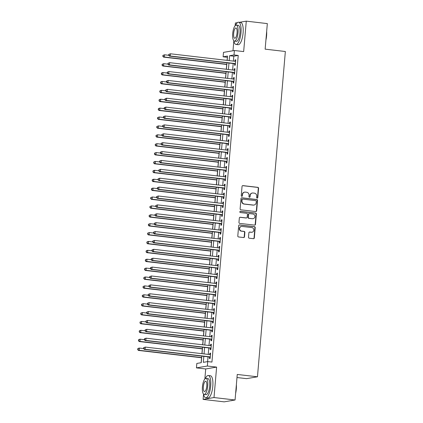 <?xml version="1.0" encoding="UTF-8"?>
<svg xmlns="http://www.w3.org/2000/svg" width="423" height="423" viewBox="0 0 423 423"><rect width="100%" height="100%" fill="white"/><g stroke="black" fill="none" stroke-linecap="round" stroke-linejoin="round"><path stroke-width="0.63" d="M257.158 198.128A0.613 0.582 80.3 0 0 257.787 197.583L258.58 188.314A0.878 0.83 80.3 0 0 257.829 187.347L242.95 185.618A0.878 0.83 80.3 0 0 242.046 186.395L241.253 195.664A0.613 0.582 80.3 0 0 241.935 196.335A0.613 0.582 80.3 0 0 242.411 195.796L242.511 194.596A2.813 2.649 80.3 0 1 245.398 192.111L246.641 192.259A2.813 2.649 80.3 0 1 249.047 195.357L248.941 196.558A0.613 0.582 80.3 0 0 249.623 197.229A0.613 0.582 80.3 0 0 250.099 196.69L250.199 195.489A2.813 2.649 80.3 0 1 253.086 193.01L254.329 193.152A2.813 2.649 80.3 0 1 256.735 196.251L256.629 197.451A0.613 0.582 80.3 0 0 257.158 198.128A0.613 0.582 80.3 0 0 257.491 197.636L258.289 188.367A0.878 0.83 80.3 0 0 257.533 187.4L242.654 185.665A0.878 0.83 80.3 0 0 242.58 185.66M241.782 196.341A0.613 0.582 80.3 0 0 242.115 195.849L242.511 194.596M249.475 197.234A0.613 0.582 80.3 0 0 249.803 196.743L250.199 195.489M248.502 237.234A0.878 0.83 80.3 0 0 249.253 238.202L253.43 238.688A0.878 0.83 80.3 0 0 254.329 237.911L255.212 227.616A0.878 0.83 80.3 0 0 254.461 226.649L239.582 224.92A0.878 0.83 80.3 0 0 238.678 225.692L237.795 235.986A0.878 0.83 80.3 0 0 238.546 236.959L243.59 237.541A0.878 0.83 80.3 0 0 244.494 236.769L244.869 232.359A0.878 0.83 80.3 0 0 244.119 231.392L241.618 231.101A2.353 2.215 80.3 0 1 241.422 226.448A2.353 2.215 80.3 0 1 242.019 226.437L251.812 227.574A2.353 2.215 80.3 0 1 252.008 232.227A2.353 2.215 80.3 0 1 251.415 232.243L249.782 232.053A0.878 0.83 80.3 0 0 248.877 232.83L248.502 237.234M235.061 399.994L224.158 401.85L203.103 399.402L214.006 397.546L235.061 399.994L237.255 374.445L257.464 376.793L285.356 51.5L265.142 49.153L267.331 23.598L246.276 21.15L243.664 51.59L234.4 50.511L234.019 54.958L238.228 55.445L211.944 362.072L207.73 361.586L207.349 366.027L196.446 367.883L196.827 363.442L201.248 362.685L201.813 356.108M214.006 397.546L216.618 367.106L207.349 366.027M255.756 211.558A0.878 0.83 80.3 0 0 256.655 210.781L257.538 200.486A0.878 0.83 80.3 0 0 256.787 199.519L241.908 197.784A0.878 0.83 80.3 0 0 241.004 198.561L240.121 208.856A0.878 0.83 80.3 0 0 240.872 209.824L255.756 211.558M256.375 214.049L255.492 224.343A0.878 0.83 80.3 0 1 254.593 225.121L239.709 223.392A0.878 0.83 80.3 0 1 238.958 222.424L239.339 218.019A0.878 0.83 80.3 0 1 240.238 217.242L246.271 217.94A0.878 0.83 80.3 0 0 247.175 217.168L247.423 214.244A0.878 0.83 80.3 0 0 246.672 213.277L240.391 212.547A0.613 0.582 80.3 0 1 240.338 211.326A0.613 0.582 80.3 0 1 240.497 211.326L255.624 213.081A0.878 0.83 80.3 0 1 256.375 214.049L256.079 214.101L255.196 224.396L255.492 224.343M246.276 21.15L239.429 22.313M237.398 22.662L235.373 23.006L235.14 25.713M234.691 63.714L234.559 65.269L235.294 65.142L235.754 59.812L235.014 59.934L234.897 61.282M233.93 72.603L233.797 74.157L234.532 74.03L234.987 68.695L234.252 68.822L234.136 70.17M233.168 81.486L233.036 83.045L233.771 82.919L234.226 77.583L233.491 77.71L233.374 79.059M232.407 90.374L232.269 91.928L233.01 91.807L233.464 86.472L232.729 86.599L232.613 87.947M231.645 99.262L231.508 100.817L232.248 100.695L232.703 95.36L231.968 95.487L231.852 96.83M230.879 108.151L230.746 109.705L231.487 109.583L231.941 104.248L231.207 104.375L231.09 105.718M230.117 117.039L229.985 118.593L230.72 118.466L231.18 113.137L230.445 113.264L230.329 114.607M229.356 125.927L229.224 127.482L229.959 127.355L230.419 122.025L229.678 122.152L229.567 123.495M228.594 134.815L228.462 136.37L229.197 136.243L229.657 130.913L228.917 131.035L228.806 132.383M227.833 143.704L227.701 145.258L228.436 145.131L228.896 139.802L228.156 139.923L228.039 141.271M227.072 152.592L226.94 154.146L227.674 154.02L228.129 148.69L227.394 148.811L227.278 150.16M226.31 161.475L226.178 163.035L226.913 162.908L227.368 157.573L226.633 157.7L226.517 159.048M225.549 170.363L225.411 171.923L226.152 171.796L226.606 166.461L225.871 166.588L225.755 167.936M224.787 179.252L224.65 180.806L225.39 180.684L225.845 175.349L225.11 175.476L224.994 176.825M224.021 188.14L223.889 189.694L224.629 189.573L225.084 184.238L224.349 184.365L224.232 185.708M223.259 197.028L223.127 198.583L223.867 198.461L224.322 193.126L223.587 193.253L223.471 194.596M222.498 205.916L222.366 207.471L223.101 207.344L223.561 202.014L222.826 202.141L222.71 203.484M221.737 214.805L221.604 216.359L222.339 216.232L222.799 210.903L222.059 211.029L221.948 212.372M220.975 223.693L220.843 225.248L221.578 225.121L222.038 219.791L221.298 219.912L221.181 221.261M220.214 232.581L220.082 234.136L220.817 234.009L221.277 228.679L220.536 228.801L220.42 230.149M219.452 241.47L219.32 243.024L220.055 242.897L220.51 237.562L219.775 237.689L219.659 239.037M218.691 250.353L218.559 251.912L219.294 251.785L219.749 246.45L219.014 246.577L218.897 247.926M217.93 259.241L217.792 260.801L218.532 260.674L218.987 255.339L218.252 255.466L218.136 256.814M217.168 268.129L217.031 269.684L217.771 269.562L218.226 264.227L217.491 264.354L217.374 265.702M216.402 277.017L216.269 278.572L217.01 278.45L217.464 273.115L216.729 273.242L216.613 274.585M215.64 285.906L215.508 287.46L216.243 287.339L216.703 282.004L215.968 282.13L215.852 283.473M214.879 294.794L214.747 296.349L215.481 296.222L215.942 290.892L215.201 291.019L215.09 292.362M214.117 303.682L213.985 305.237L214.72 305.11L215.18 299.78L214.44 299.902L214.329 301.25M213.356 312.571L213.224 314.125L213.959 313.998L214.419 308.668L213.678 308.79L213.562 310.138M212.595 321.459L212.462 323.013L213.197 322.886L213.657 317.557L212.917 317.678L212.801 319.027M211.833 330.347L211.701 331.902L212.436 331.775L212.891 326.44L212.156 326.567L212.039 327.915M211.072 339.23L210.934 340.79L211.674 340.663L212.129 335.328L211.394 335.455L211.278 336.803M210.31 348.118L210.173 349.678L210.913 349.551L211.368 344.216L210.633 344.343L210.517 345.691M238.228 55.445L233.808 56.201L233.39 61.108M233.179 63.535L232.629 69.996M232.417 72.423L231.867 78.879M231.656 81.311L231.106 87.767M230.895 90.199L230.339 96.656M230.133 99.088L229.578 105.544M229.372 107.976L228.817 114.432M228.61 116.864L228.055 123.32M227.849 125.753L227.294 132.209M227.088 134.641L226.532 141.097M226.321 143.524L225.771 149.985M225.559 152.412L225.01 158.874M224.798 161.3L224.248 167.757M224.037 170.189L223.481 176.645M223.275 179.077L222.72 185.533M222.514 187.965L221.959 194.421M221.752 196.854L221.197 203.31M220.991 205.742L220.436 212.198M220.23 214.63L219.674 221.086M219.468 223.518L218.913 229.975M218.702 232.401L218.152 238.863M217.94 241.29L217.39 247.751M217.179 250.178L216.629 256.634M216.417 259.066L215.862 265.522M215.656 267.955L215.101 274.411M214.895 276.843L214.339 283.299M214.133 285.731L213.578 292.187M213.372 294.62L212.817 301.076M212.61 303.508L212.055 309.964M211.849 312.396L211.294 318.852M211.082 321.279L210.532 327.74M210.321 330.167L209.771 336.629M209.559 339.056L209.01 345.512M208.798 347.944L208.243 354.4M208.037 356.832L207.63 361.602M209.549 357.007L209.411 358.561L210.152 358.44L210.606 353.105L209.871 353.231L209.755 354.58M227.431 57.285L227.061 60.373M226.712 64.47L226.3 69.256M225.951 73.359L225.538 78.144M225.189 82.247L224.777 87.032M224.428 91.135L224.016 95.921M223.667 100.024L223.254 104.809M222.9 108.912L222.493 113.697M222.138 117.8L221.731 122.585M221.377 126.689L220.97 131.474M220.616 135.577L220.209 140.362M219.854 144.46L219.442 149.25M219.093 153.348L218.68 158.133M218.331 162.236L217.919 167.022M217.57 171.125L217.158 175.91M216.809 180.013L216.396 184.798M216.042 188.901L215.635 193.686M215.281 197.79L214.873 202.575M214.519 206.678L214.112 211.463M213.758 215.566L213.351 220.351M212.996 224.454L212.584 229.24M212.235 233.337L211.823 238.123M211.474 242.226L211.061 247.011M210.712 251.114L210.3 255.899M209.951 260.002L209.538 264.787M209.189 268.891L208.777 273.676M208.423 277.779L208.016 282.564M207.661 286.667L207.254 291.452M206.9 295.555L206.493 300.341M206.138 304.444L205.731 309.229M205.377 313.332L204.965 318.117M204.616 322.215L204.203 327M203.854 331.103L203.442 335.888M203.093 339.992L202.68 344.777M202.331 348.88L201.919 353.665M201.565 357.768L201.142 362.707M236.986 377.533L246.561 378.648L257.464 376.793M216.618 367.106L205.71 368.962L204.854 379.003M203.558 394.104L203.103 399.402M205.71 368.962L196.446 367.883M227.325 57.301L223.117 56.814L223.497 52.367L234.4 50.511M235.648 25.274A11.194 3.601 -83.4 0 1 238.598 22.218A11.194 3.601 -83.4 0 1 240.988 32.708A11.194 3.601 -83.4 0 1 236.013 44.457A11.194 3.601 -83.4 0 1 233.84 40.809L232.994 50.755M203.828 356.34L203.31 362.337L207.73 361.586M234.019 54.958L229.599 55.709L229.176 60.616M228.97 63.048L228.415 69.504M228.209 71.936L227.653 78.392M227.447 80.825L226.892 87.281M226.686 89.708L226.131 96.169M225.924 98.596L225.369 105.057M225.158 107.484L224.608 113.94M224.396 116.373L223.846 122.829M223.635 125.261L223.085 131.717M222.873 134.149L222.318 140.605M222.112 143.037L221.557 149.493M221.351 151.926L220.795 158.382M220.589 160.814L220.034 167.27M219.828 169.702L219.273 176.158M219.066 178.585L218.511 185.047M218.305 187.474L217.75 193.935M217.538 196.362L216.988 202.818M216.777 205.25L216.227 211.706M216.016 214.138L215.466 220.595M215.254 223.027L214.699 229.483M214.493 231.915L213.938 238.371M213.731 240.803L213.176 247.259M212.97 249.692L212.415 256.148M212.209 258.58L211.653 265.036M211.447 267.463L210.892 273.924M210.68 276.351L210.131 282.813M209.919 285.239L209.369 291.696M209.158 294.128L208.608 300.584M208.396 303.016L207.841 309.472M207.635 311.904L207.08 318.36M206.873 320.793L206.318 327.249M206.112 329.681L205.557 336.137M205.351 338.569L204.795 345.025M204.589 347.457L204.034 353.914M227.167 60.383L227.537 56.058L223.117 56.814M202.02 353.676L202.575 347.22M202.781 344.793L203.336 338.331M203.548 335.904L204.098 329.443M204.309 327.016L204.859 320.56M205.07 318.128L205.62 311.672M205.832 309.239L206.387 302.783M206.593 300.351L207.148 293.895M207.355 291.463L207.91 285.007M208.116 282.575L208.671 276.119M208.877 273.686L209.433 267.23M209.639 264.798L210.194 258.342M210.4 255.915L210.955 249.454M211.167 247.027L211.717 240.565M211.928 238.138L212.478 231.682M212.69 229.25L213.24 222.794M213.451 220.362L214.006 213.906M214.212 211.474L214.768 205.018M214.974 202.585L215.529 196.129M215.735 193.697L216.29 187.241M216.497 184.809L217.052 178.353M217.258 175.92L217.813 169.464M218.019 167.037L218.575 160.576M218.786 158.149L219.336 151.693M219.548 149.261L220.097 142.805M220.309 140.373L220.859 133.917M221.07 131.484L221.626 125.028M221.832 122.596L222.387 116.14M222.593 113.708L223.148 107.252M223.355 104.819L223.91 98.363M224.116 95.931L224.671 89.475M224.877 87.043L225.433 80.587M225.644 78.16L226.194 71.699M226.405 69.272L226.955 62.816M233.808 56.201L229.599 55.709M235.014 59.934L235.733 60.018M234.252 68.822L234.971 68.907M233.491 77.71L234.21 77.795M232.729 86.599L233.448 86.683M231.968 95.487L232.687 95.572M231.207 104.375L231.926 104.46M230.445 113.264L231.164 113.343M229.678 122.152L230.398 122.231M228.917 131.035L229.636 131.119M228.156 139.923L228.875 140.008M227.394 148.811L228.113 148.896M226.633 157.7L227.352 157.784M225.871 166.588L226.591 166.673M225.11 175.476L225.829 175.561M224.349 184.365L225.068 184.449M223.587 193.253L224.306 193.337M222.826 202.141L223.54 202.22M222.059 211.029L222.778 211.109M221.298 219.912L222.017 219.997M220.536 228.801L221.255 228.885M219.775 237.689L220.494 237.774M219.014 246.577L219.733 246.662M218.252 255.466L218.971 255.55M217.491 264.354L218.21 264.438M216.729 273.242L217.448 273.327M215.968 282.13L216.687 282.21M215.201 291.019L215.92 291.098M214.44 299.902L215.159 299.986M213.678 308.79L214.398 308.875M212.917 317.678L213.636 317.763M212.156 326.567L212.875 326.651M211.394 335.455L212.113 335.539M210.633 344.343L211.352 344.428M209.871 353.231L210.591 353.316M252.378 193.025L252.082 193.078A2.813 2.649 80.3 0 0 249.908 195.542M244.684 192.132L244.394 192.179A2.813 2.649 80.3 0 0 242.22 194.649M255.825 211.563A0.878 0.83 80.3 0 0 256.359 210.828L257.242 200.534A0.878 0.83 80.3 0 0 256.491 199.566L241.612 197.837A0.878 0.83 80.3 0 0 241.538 197.832M256.301 201.311A0.613 0.582 80.3 0 0 255.772 200.634L242.712 199.111A0.613 0.582 80.3 0 0 242.078 199.656L241.972 200.92A2.813 2.649 80.3 0 0 244.378 204.023L253.308 205.06A2.813 2.649 80.3 0 0 256.19 202.575L256.301 201.311M242.553 199.117L242.263 199.17A0.613 0.582 80.3 0 0 241.787 199.709L242.078 199.656M254.017 205.039L253.721 205.092A2.813 2.649 80.3 0 1 253.012 205.107L244.082 204.071A2.813 2.649 80.3 0 1 241.676 200.973L241.787 199.709M254.662 225.126A0.878 0.83 80.3 0 0 255.196 224.396M246.493 217.935L246.202 217.988A0.878 0.83 80.3 0 1 245.98 217.993L239.941 217.29A0.878 0.83 80.3 0 0 239.873 217.285M256.079 214.101A0.878 0.83 80.3 0 0 255.328 213.134L240.201 211.373A0.613 0.582 80.3 0 0 240.195 211.373M252.536 218.67A2.353 2.215 80.3 0 0 254.953 216.28A2.353 2.215 80.3 0 0 252.938 214.001L249.485 213.604A0.878 0.83 80.3 0 0 248.581 214.376L248.333 217.3A0.878 0.83 80.3 0 0 249.084 218.268L252.24 218.723A2.353 2.215 80.3 0 0 252.838 218.707L253.128 218.654M249.263 213.61L248.967 213.657A0.878 0.83 80.3 0 0 248.29 214.429L248.581 214.376M252.24 218.723L248.787 218.321A0.878 0.83 80.3 0 1 248.037 217.353L248.29 214.429M252.008 232.227L251.711 232.275A2.353 2.215 80.3 0 1 251.119 232.29L249.485 232.1A0.878 0.83 80.3 0 0 249.411 232.095M241.422 226.448L241.126 226.501A2.353 2.215 80.3 0 0 241.322 231.154L241.618 231.101M243.664 237.546A0.878 0.83 80.3 0 0 244.198 236.817L244.573 232.412A0.878 0.83 80.3 0 0 243.822 231.444L241.322 231.154M253.499 238.694A0.878 0.83 80.3 0 0 254.038 237.959L254.916 227.669A0.878 0.83 80.3 0 0 254.165 226.696L239.286 224.967A0.878 0.83 80.3 0 0 239.212 224.962M168.687 55.27L164.536 54.789L164.346 57.01L163.606 57.131L226.813 64.486M163.082 56.254L163.162 55.365L162.792 56.301L164.346 57.01L226.834 64.275M162.866 55.413L164.536 54.789L163.162 55.365M163.606 57.131L162.792 56.301M168.761 54.408L168.687 55.302L169.057 54.361L168.761 54.408L170.427 53.784L235.616 61.367M169.057 54.361L170.427 53.784L170.236 56.005L169.501 56.132L235.362 63.788A0.894 0.846 80.3 0 1 235.41 63.799L235.362 63.788M235.426 63.587L170.236 56.005L168.978 55.249M168.687 55.302L169.501 56.132M266.659 31.418A10.924 3.516 96.6 0 1 266.59 35.712A10.924 3.516 96.6 0 1 265.914 40.111M266.041 38.625A11.194 3.601 -83.4 0 0 266.427 35.669A11.194 3.601 -83.4 0 0 266.548 32.756M236.013 44.457L238.117 44.701A11.194 3.601 -83.4 0 0 243.093 32.957A11.194 3.601 -83.4 0 0 240.703 22.461L238.598 22.218M236.298 25.105L238.239 25.332A8.058 2.596 96.6 0 1 239.957 32.888A8.058 2.596 96.6 0 1 236.372 41.343L234.437 41.121A8.058 2.596 -83.4 0 0 238.022 32.661A8.058 2.596 -83.4 0 0 236.298 25.105A8.058 2.596 -83.4 0 0 232.713 33.565A8.058 2.596 -83.4 0 0 234.437 41.121M233.66 33.401A5.192 1.671 -83.4 0 0 234.77 38.271A5.192 1.671 -83.4 0 0 237.076 32.82A5.192 1.671 -83.4 0 0 235.971 27.955A5.192 1.671 -83.4 0 0 233.66 33.401M236.372 384.708A10.924 3.516 96.6 0 1 236.304 389.001A10.924 3.516 96.6 0 1 235.627 393.401M235.754 391.915A11.194 3.601 -83.4 0 0 236.14 388.959A11.194 3.601 -83.4 0 0 236.256 386.046M203.553 394.099A11.194 3.601 -83.4 0 0 205.726 397.747A11.194 3.601 -83.4 0 0 210.702 385.998A11.194 3.601 -83.4 0 0 208.312 375.508A11.194 3.601 -83.4 0 0 205.361 378.559M205.726 397.747L207.83 397.99A11.194 3.601 -83.4 0 0 212.806 386.241A11.194 3.601 -83.4 0 0 210.416 375.751L208.312 375.508M206.012 378.395L207.947 378.622A8.058 2.596 96.6 0 1 209.671 386.173A8.058 2.596 96.6 0 1 206.086 394.633L204.15 394.405A8.058 2.596 -83.4 0 0 207.735 385.95A8.058 2.596 -83.4 0 0 206.012 378.395A8.058 2.596 -83.4 0 0 202.427 386.849A8.058 2.596 -83.4 0 0 204.15 394.405M203.373 386.691A5.192 1.671 -83.4 0 0 204.478 391.561A5.192 1.671 -83.4 0 0 206.789 386.109A5.192 1.671 -83.4 0 0 205.678 381.239A5.192 1.671 -83.4 0 0 203.373 386.691M231.006 400.687L231.159 400.703A11.194 3.601 -83.4 0 0 231.989 400.518M167.926 64.159L163.77 63.672L163.579 65.898L162.844 66.02L226.051 73.375M162.321 65.142L162.4 64.254L162.03 65.19L163.579 65.898L226.067 73.163M162.104 64.301L163.77 63.672L162.4 64.254M162.844 66.02L162.03 65.19M167.164 73.047L163.008 72.56L162.818 74.786L162.083 74.908L225.29 82.258M161.56 74.03L161.639 73.137L161.269 74.078L162.818 74.786L225.306 82.051M161.343 73.19L162.273 72.687L163.008 72.56L161.639 73.137M162.083 74.908L161.269 74.078M166.403 81.935L162.247 81.449L162.057 83.669L161.322 83.796L224.528 91.146M160.798 82.913L160.877 82.025L160.502 82.966L162.057 83.669L224.544 90.94M160.581 82.078L161.512 81.576L162.247 81.449L160.877 82.025M161.322 83.796L160.502 82.966M165.642 90.818L161.486 90.337L161.295 92.558L160.56 92.685L223.767 100.034M160.037 91.802L160.111 90.913L159.741 91.854L161.295 92.558L223.783 99.828M159.82 90.966L160.751 90.464L161.486 90.337L160.111 90.913M160.56 92.685L159.741 91.854M168 63.297L167.92 64.185L168.296 63.249L168 63.297L169.665 62.673L234.855 70.255M168.296 63.249L169.665 62.673L169.475 64.893L168.74 65.02L234.601 72.677A0.894 0.846 80.3 0 1 234.649 72.687L234.601 72.677M234.665 72.476L169.475 64.893L168.217 64.137M167.92 64.185L168.74 65.02M167.238 72.185L167.159 73.073L167.455 73.026L167.529 72.137L167.238 72.185L168.904 71.561L234.093 79.138M167.529 72.137L168.904 71.561L168.714 73.782L167.979 73.909L233.84 81.565A0.894 0.846 80.3 0 1 233.887 81.57L233.84 81.565M233.903 81.364L168.714 73.782L167.455 73.026M167.159 73.073L167.979 73.909M166.477 81.073L166.398 81.962L166.694 81.914L166.768 81.026L166.477 81.073L168.143 80.449L233.332 88.026M166.768 81.026L168.143 80.449L167.952 82.67L167.217 82.797L233.078 90.453A0.894 0.846 80.3 0 1 233.126 90.459M233.142 90.252L167.952 82.67L166.694 81.914M166.398 81.962L167.217 82.797M165.71 89.962L165.636 90.85L166.006 89.914L165.71 89.962L167.381 89.332L232.571 96.915M166.006 89.914L167.381 89.332L167.191 91.558L166.456 91.68L232.317 99.342A0.894 0.846 80.3 0 1 232.359 99.347M232.38 99.141L167.191 91.558L165.932 90.802M165.636 90.85L166.456 91.68M164.875 99.706L160.724 99.225L160.534 101.446L159.799 101.573L223.006 108.923M159.275 100.69L159.349 99.802L158.979 100.743L160.534 101.446L223.021 108.716M159.059 99.854L159.989 99.352L160.724 99.225L159.349 99.802M159.799 101.573L158.979 100.743M164.949 98.85L164.875 99.738L165.171 99.691L165.245 98.797L164.949 98.85L166.62 98.221L231.809 105.803M165.245 98.797L166.62 98.221L166.429 100.447L165.689 100.568L231.555 108.23A0.894 0.846 80.3 0 1 231.598 108.235M231.619 108.024L166.429 100.447L165.171 99.691M164.875 99.738L165.689 100.568M164.113 108.595L159.963 108.114L159.772 110.334L159.037 110.461L222.244 117.811M158.514 109.578L158.588 108.69L158.218 109.631L159.772 110.334L222.26 117.605M158.297 108.743L159.228 108.24L159.963 108.114L158.588 108.69M159.037 110.461L158.218 109.631M164.187 107.738L164.113 108.626L164.41 108.574L164.484 107.685L164.187 107.738L165.858 107.109L231.048 114.691M164.484 107.685L165.858 107.109L165.668 109.33L164.928 109.457L230.794 117.118A0.894 0.846 80.3 0 1 230.836 117.123L230.794 117.118M230.858 116.912L165.668 109.33L164.41 108.574M164.113 108.626L164.928 109.457M163.352 117.483L159.201 117.002L159.011 119.223L158.271 119.349L221.478 126.699M157.753 118.466L157.827 117.578L157.456 118.514L159.011 119.223L221.499 126.488M157.53 117.626L159.201 117.002L157.827 117.578M158.271 119.349L157.456 118.514M163.426 116.626L163.352 117.515L163.648 117.462L163.722 116.574L163.426 116.626L165.097 115.997L230.286 123.579M163.722 116.574L165.097 115.997L164.907 118.218L164.166 118.345L230.033 126.006A0.894 0.846 80.3 0 1 230.075 126.012L230.033 126.006M230.096 125.8L164.907 118.218L163.648 117.462M163.352 117.515L164.166 118.345M162.591 126.371L158.44 125.89L158.25 128.111L157.509 128.238L220.716 135.587M156.991 127.355L157.065 126.466L156.695 127.402L158.25 128.111L220.737 135.376M156.769 126.514L158.44 125.89L157.065 126.466M157.509 128.238L156.695 127.402M162.665 125.515L162.591 126.403L162.961 125.462L162.665 125.515L164.336 124.885L229.52 132.468M162.961 125.462L164.336 124.885L164.14 127.106L163.405 127.233L229.271 134.895A0.894 0.846 80.3 0 1 229.314 134.9M229.329 134.688L164.14 127.106L162.881 126.35M162.591 126.403L163.405 127.233M161.829 135.26L157.679 134.778L157.488 136.999L156.748 137.126L219.955 144.476M156.23 136.243L156.304 135.355L155.934 136.291L157.488 136.999L219.976 144.264M156.008 135.402L157.679 134.778L156.304 135.355M156.748 137.126L155.934 136.291M161.903 134.403L161.829 135.291L162.199 134.35L161.903 134.403L163.569 133.774L228.758 141.356M162.199 134.35L163.569 133.774L163.378 135.995L162.644 136.121L228.505 143.783A0.894 0.846 80.3 0 1 228.552 143.788M228.568 143.577L163.378 135.995L162.12 135.238M161.829 135.291L162.644 136.121M161.068 144.148L156.917 143.667L156.727 145.887L155.987 146.009L219.193 153.364M155.463 145.131L155.542 144.243L155.172 145.179L156.727 145.887L219.214 153.152M155.246 144.291L156.917 143.667L155.542 144.243M155.987 146.009L155.172 145.179M161.142 143.286L161.063 144.18L161.438 143.238L161.142 143.286L162.807 142.662L227.997 150.244M161.438 143.238L162.807 142.662L162.617 144.883L161.882 145.01L227.743 152.666A0.894 0.846 80.3 0 1 227.791 152.677M227.807 152.465L162.617 144.883L161.359 144.127M161.063 144.18L161.882 145.01M160.306 153.036L156.15 152.55L155.96 154.776L155.225 154.897L218.432 162.252M154.702 154.02L154.781 153.131L154.411 154.067L155.96 154.776L218.448 162.041M154.485 153.179L156.15 152.55L154.781 153.131M155.225 154.897L154.411 154.067M160.38 152.174L160.301 153.063L160.597 153.015L160.677 152.127L160.38 152.174L162.046 151.55L227.236 159.133M160.677 152.127L162.046 151.55L161.856 153.771L161.121 153.898L226.982 161.554A0.894 0.846 80.3 0 1 227.029 161.565L226.982 161.554M227.045 161.353L161.856 153.771L160.597 153.015M160.301 153.063L161.121 153.898M159.545 161.924L155.389 161.438L155.199 163.664L154.464 163.786L217.671 171.135M153.94 162.903L154.02 162.014L153.649 162.955L155.199 163.664L217.686 170.929M153.723 162.067L154.654 161.565L155.389 161.438L154.02 162.014M154.464 163.786L153.649 162.955M159.619 161.063L159.54 161.951L159.836 161.903L159.91 161.015L159.619 161.063L161.285 160.439L226.474 168.016M159.91 161.015L161.285 160.439L161.094 162.659L160.359 162.786L226.22 170.443A0.894 0.846 80.3 0 1 226.268 170.448L226.22 170.443M226.284 170.242L161.094 162.659L159.836 161.903M159.54 161.951L160.359 162.786M158.858 169.951L158.778 170.839L159.074 170.792L159.148 169.903L158.858 169.951L160.523 169.327L225.713 176.904M159.148 169.903L160.523 169.327L160.333 171.548L159.598 171.669L225.459 179.331A0.894 0.846 80.3 0 1 225.507 179.336L225.459 179.331M225.522 179.13L160.333 171.548L159.074 170.792M158.778 170.839L159.598 171.669M158.091 178.839L158.017 179.727L158.387 178.792L158.091 178.839L159.762 178.21L224.951 185.792M158.387 178.792L159.762 178.21L159.571 180.436L158.837 180.558L224.698 188.219A0.894 0.846 80.3 0 1 224.74 188.224M224.761 188.013L159.571 180.436L158.313 179.68M158.017 179.727L158.837 180.558M158.784 170.813L154.628 170.326L154.437 172.547L153.702 172.674L216.909 180.024M153.179 171.791L153.258 170.903L152.883 171.844L154.437 172.547L216.925 179.817M152.962 170.955L153.893 170.453L154.628 170.326L153.258 170.903M153.702 172.674L152.883 171.844M158.022 179.696L153.866 179.215L153.676 181.435L152.941 181.562L216.148 188.912M152.417 180.679L152.492 179.791L152.121 180.732L153.676 181.435L216.164 188.706M152.201 179.844L153.131 179.341L153.866 179.215L152.492 179.791M152.941 181.562L152.121 180.732M157.256 188.584L153.105 188.103L152.915 190.324L152.18 190.45L215.386 197.8M151.656 189.567L151.73 188.679L151.36 189.62L152.915 190.324L215.402 197.594M151.439 188.732L152.37 188.23L153.105 188.103L151.73 188.679M152.18 190.45L151.36 189.62M157.33 187.727L157.256 188.616L157.552 188.568L157.626 187.675L157.33 187.727L159 187.098L224.19 194.68M157.626 187.675L159 187.098L158.81 189.324L158.07 189.446L223.936 197.107A0.894 0.846 80.3 0 1 223.979 197.113M224 196.901L158.81 189.324L157.552 188.568M157.256 188.616L158.07 189.446M156.494 197.472L152.343 196.991L152.153 199.212L151.418 199.339L214.625 206.688M150.895 198.456L150.969 197.567L150.599 198.509L152.153 199.212L214.641 206.482M150.678 197.615L152.343 196.991L150.969 197.567M151.418 199.339L150.599 198.509M156.568 196.616L156.494 197.504L156.864 196.563L156.568 196.616L158.239 195.986L223.429 203.569M156.864 196.563L158.239 195.986L158.049 198.207L157.308 198.334L223.175 205.996A0.894 0.846 80.3 0 1 223.217 206.001M223.238 205.79L158.049 198.207L156.79 197.451M156.494 197.504L157.308 198.334M155.733 206.361L151.582 205.879L151.392 208.1L150.651 208.227L213.858 215.577M150.133 207.344L150.207 206.456L149.837 207.392L151.392 208.1L213.879 215.365M149.911 206.503L151.582 205.879L150.207 206.456M150.651 208.227L149.837 207.392M155.807 205.504L155.733 206.392L156.103 205.451L155.807 205.504L157.478 204.875L222.667 212.457M156.103 205.451L157.478 204.875L157.287 207.096L156.547 207.222L222.413 214.884A0.894 0.846 80.3 0 1 222.456 214.889L222.413 214.884M222.477 214.678L157.287 207.096L156.024 206.339M155.733 206.392L156.547 207.222M154.971 215.249L150.821 214.768L150.63 216.988L149.89 217.115L213.097 224.465M149.372 216.232L149.446 215.344L149.076 216.28L150.63 216.988L213.118 224.253M149.15 215.392L150.821 214.768L149.446 215.344M149.89 217.115L149.076 216.28M155.045 214.392L154.971 215.281L155.341 214.339L155.045 214.392L156.711 213.763L221.901 221.345M155.341 214.339L156.711 213.763L156.521 215.984L155.786 216.111L221.647 223.772A0.894 0.846 80.3 0 1 221.694 223.778L221.647 223.772M221.71 223.566L156.521 215.984L155.262 215.228M154.971 215.281L155.786 216.111M154.21 224.137L150.059 223.656L149.869 225.877L149.129 226.004L212.335 233.353M148.61 225.121L148.685 224.232L148.314 225.168L149.869 225.877L212.357 233.142M148.388 224.28L150.059 223.656L148.685 224.232M149.129 226.004L148.314 225.168M154.284 223.281L154.21 224.169L154.58 223.228L154.284 223.281L155.95 222.651L221.139 230.234M154.58 223.228L155.95 222.651L155.759 224.872L155.024 224.999L220.885 232.655A0.894 0.846 80.3 0 1 220.933 232.666M220.949 232.454L155.759 224.872L154.501 224.116M154.21 224.169L155.024 224.999M153.449 233.025L149.298 232.539L149.102 234.765L148.367 234.887L211.574 242.242M147.844 234.009L147.923 233.121L147.553 234.056L149.102 234.765L211.595 242.03M147.627 233.168L149.298 232.539L147.923 233.121M148.367 234.887L147.553 234.056M153.523 232.164L153.443 233.057L153.819 232.116L153.523 232.164L155.188 231.54L220.378 239.122M153.819 232.116L155.188 231.54L154.998 233.76L154.263 233.887L220.124 241.544A0.894 0.846 80.3 0 1 220.172 241.554M220.187 241.343L154.998 233.76L153.739 233.004M153.443 233.057L154.263 233.887M152.687 241.914L148.531 241.427L148.341 243.653L147.606 243.775L210.813 251.13M147.082 242.897L147.162 242.004L146.792 242.945L148.341 243.653L210.828 250.918M146.866 242.056L147.796 241.554L148.531 241.427L147.162 242.004M147.606 243.775L146.792 242.945M152.761 241.052L152.682 241.94L152.978 241.893L153.052 241.004L152.761 241.052L154.427 240.428L219.616 248.01M153.052 241.004L154.427 240.428L154.236 242.649L153.501 242.776L219.363 250.432A0.894 0.846 80.3 0 1 219.41 250.442M219.426 250.231L154.236 242.649L152.978 241.893M152.682 241.94L153.501 242.776M151.926 250.802L147.77 250.316L147.579 252.542L146.844 252.663L210.051 260.013M146.321 251.78L146.4 250.892L146.025 251.833L147.579 252.542L210.067 259.807M146.104 250.945L147.035 250.442L147.77 250.316L146.4 250.892M146.844 252.663L146.025 251.833M152 249.94L151.92 250.828L152.217 250.781L152.291 249.893L152 249.94L153.665 249.316L218.855 256.893M152.291 249.893L153.665 249.316L153.475 251.537L152.74 251.664L218.601 259.32A0.894 0.846 80.3 0 1 218.649 259.325L218.601 259.32M218.665 259.119L153.475 251.537L152.217 250.781M151.92 250.828L152.74 251.664M151.164 259.69L147.008 259.204L146.818 261.425L146.083 261.551L209.29 268.901M145.56 260.668L145.639 259.78L145.263 260.721L146.818 261.425L209.306 268.695M145.343 259.833L146.273 259.331L147.008 259.204L145.639 259.78M146.083 261.551L145.263 260.721M150.398 268.573L146.247 268.092L146.057 270.313L145.322 270.44L208.528 277.789M144.798 269.557L144.872 268.668L144.502 269.61L146.057 270.313L208.544 277.583M144.581 268.721L145.512 268.219L146.247 268.092L144.872 268.668M145.322 270.44L144.502 269.61M149.636 277.462L145.486 276.98L145.295 279.201L144.56 279.328L207.767 286.678M144.037 278.445L144.111 277.557L143.741 278.498L145.295 279.201L207.783 286.471M143.82 277.61L144.751 277.107L145.486 276.98L144.111 277.557M144.56 279.328L143.741 278.498M151.238 258.828L151.159 259.717L151.455 259.669L151.529 258.781L151.238 258.828L152.904 258.204L218.094 265.781M151.529 258.781L152.904 258.204L152.714 260.425L151.979 260.547L217.84 268.208A0.894 0.846 80.3 0 1 217.882 268.214M217.903 268.008L152.714 260.425L151.455 259.669M151.159 259.717L151.979 260.547M150.472 267.717L150.398 268.605L150.694 268.557L150.768 267.669L150.472 267.717L152.143 267.087L217.332 274.67M150.768 267.669L152.143 267.087L151.952 269.314L151.212 269.435L217.078 277.097A0.894 0.846 80.3 0 1 217.121 277.102L217.078 277.097M217.142 276.891L151.952 269.314L150.694 268.557M150.398 268.605L151.212 269.435M149.71 276.605L149.636 277.493L149.932 277.446L150.006 276.552L149.71 276.605L151.381 275.976L216.571 283.558M150.006 276.552L151.381 275.976L151.191 278.202L150.451 278.323L216.317 285.985A0.894 0.846 80.3 0 1 216.359 285.99M216.38 285.779L151.191 278.202L149.932 277.446M149.636 277.493L150.451 278.323M148.875 286.35L144.724 285.869L144.534 288.089L143.799 288.216L207.006 295.566M143.275 287.333L143.349 286.445L142.979 287.386L144.534 288.089L207.021 295.354M143.053 286.493L144.724 285.869L143.349 286.445M143.799 288.216L142.979 287.386M148.949 285.493L148.875 286.382L149.171 286.329L149.245 285.44L148.949 285.493L150.62 284.864L215.809 292.446M149.245 285.44L150.62 284.864L150.429 287.085L149.689 287.212L215.556 294.873A0.894 0.846 80.3 0 1 215.598 294.879M215.619 294.667L150.429 287.085L149.171 286.329M148.875 286.382L149.689 287.212M148.113 295.238L143.963 294.757L143.772 296.978L143.032 297.105L206.239 304.454M142.514 296.222L142.588 295.333L142.218 296.269L143.772 296.978L206.26 304.243M142.292 295.381L143.963 294.757L142.588 295.333M143.032 297.105L142.218 296.269M148.187 294.382L148.113 295.27L148.484 294.329L148.187 294.382L149.858 293.752L215.048 301.335M148.484 294.329L149.858 293.752L149.668 295.973L148.928 296.1L214.794 303.762A0.894 0.846 80.3 0 1 214.836 303.767M214.852 303.555L149.668 295.973L148.404 295.217M148.113 295.27L148.928 296.1M147.352 304.126L143.201 303.645L143.011 305.866L142.271 305.993L205.478 313.343M141.753 305.11L141.827 304.222L141.456 305.157L143.011 305.866L205.499 313.131M141.531 304.269L143.201 303.645L141.827 304.222M142.271 305.993L141.456 305.157M147.426 303.27L147.352 304.158L147.722 303.217L147.426 303.27L149.092 302.641L214.281 310.223M147.722 303.217L149.092 302.641L148.901 304.861L148.166 304.988L214.027 312.65A0.894 0.846 80.3 0 1 214.075 312.655L214.027 312.65M214.091 312.444L148.901 304.861L147.643 304.105M147.352 304.158L148.166 304.988M146.591 313.015L142.44 312.534L142.25 314.754L141.509 314.881L204.716 322.231M140.986 313.998L141.065 313.11L140.695 314.046L142.25 314.754L204.737 322.019M140.769 313.157L142.44 312.534L141.065 313.11M141.509 314.881L140.695 314.046M146.665 312.158L146.585 313.046L146.881 312.994L146.961 312.105L146.665 312.158L148.33 311.529L213.52 319.111M146.961 312.105L148.33 311.529L148.14 313.75L147.405 313.877L213.266 321.533A0.894 0.846 80.3 0 1 213.314 321.543L213.266 321.533M213.329 321.332L148.14 313.75L146.881 312.994M146.585 313.046L147.405 313.877M145.829 321.903L141.673 321.417L141.483 323.643L140.748 323.764L203.955 331.119M140.225 322.886L140.304 321.998L139.934 322.934L141.483 323.643L203.971 330.908M140.008 322.046L141.673 321.417L140.304 321.998M140.748 323.764L139.934 322.934M145.068 330.791L140.912 330.305L140.722 332.531L139.987 332.652L203.193 340.002M139.463 331.775L139.542 330.881L139.172 331.822L140.722 332.531L203.209 339.796M139.246 330.934L140.177 330.432L140.912 330.305L139.542 330.881M139.987 332.652L139.172 331.822M144.306 339.68L140.15 339.193L139.96 341.414L139.225 341.541L202.432 348.89M138.702 340.658L138.781 339.769L138.406 340.711L139.96 341.414L202.448 348.684M138.485 339.822L139.416 339.32L140.15 339.193L138.781 339.769M139.225 341.541L138.406 340.711M145.903 321.041L145.824 321.929L146.199 320.994L145.903 321.041L147.569 320.417L212.758 327.999M146.199 320.994L147.569 320.417L147.378 322.638L146.644 322.765L212.505 330.421A0.894 0.846 80.3 0 1 212.552 330.432M212.568 330.22L147.378 322.638L146.12 321.882M145.824 321.929L146.644 322.765M145.142 329.929L145.063 330.818L145.359 330.77L145.433 329.882L145.142 329.929L146.807 329.305L211.997 336.888M145.433 329.882L146.807 329.305L146.617 331.526L145.882 331.653L211.743 339.309A0.894 0.846 80.3 0 1 211.791 339.32M211.807 339.109L146.617 331.526L145.359 330.77M145.063 330.818L145.882 331.653M144.38 338.818L144.301 339.706L144.597 339.658L144.671 338.77L144.38 338.818L146.046 338.194L211.236 345.771M144.671 338.77L146.046 338.194L145.856 340.415L145.121 340.541L210.982 348.198A0.894 0.846 80.3 0 1 211.029 348.203M211.045 347.997L145.856 340.415L144.597 339.658M144.301 339.706L145.121 340.541M143.545 348.568L139.389 348.081L139.199 350.302L138.464 350.429L201.671 357.779M137.94 349.546L138.014 348.658L137.644 349.599L139.199 350.302L201.686 357.572M137.724 348.711L138.654 348.208L139.389 348.081L138.014 348.658M138.464 350.429L137.644 349.599M143.614 347.706L143.54 348.594L143.91 347.658L143.614 347.706L145.285 347.082L210.474 354.659M143.91 347.658L145.285 347.082L145.094 349.303L144.359 349.424L210.22 357.086A0.894 0.846 80.3 0 1 210.263 357.091L210.22 357.086M210.284 356.885L145.094 349.303L143.836 348.547M143.54 348.594L144.359 349.424M257.491 197.636L257.787 197.583M242.115 195.849L242.411 195.796M249.803 196.743L250.099 196.69M242.654 185.665L242.95 185.618M257.533 187.4L257.829 187.347M258.289 188.367L258.58 188.314M241.612 197.837L241.908 197.784M256.491 199.566L256.787 199.519M257.242 200.534L257.538 200.486M256.359 210.828L256.655 210.781M241.676 200.973L241.972 200.92M244.082 204.071L244.378 204.023M253.012 205.107L253.308 205.06M239.941 217.29L240.238 217.242M245.98 217.993L246.271 217.94M240.201 211.373L240.497 211.326M255.328 213.134L255.624 213.081M248.037 217.353L248.333 217.3M248.787 218.321L249.084 218.268M249.485 232.1L249.782 232.053M251.119 232.29L251.415 232.243M243.822 231.444L244.119 231.392M244.573 232.412L244.869 232.359M244.198 236.817L244.494 236.769M239.286 224.967L239.582 224.92M254.165 226.696L254.461 226.649M254.916 227.669L255.212 227.616M254.038 237.959L254.329 237.911"/></g></svg>
